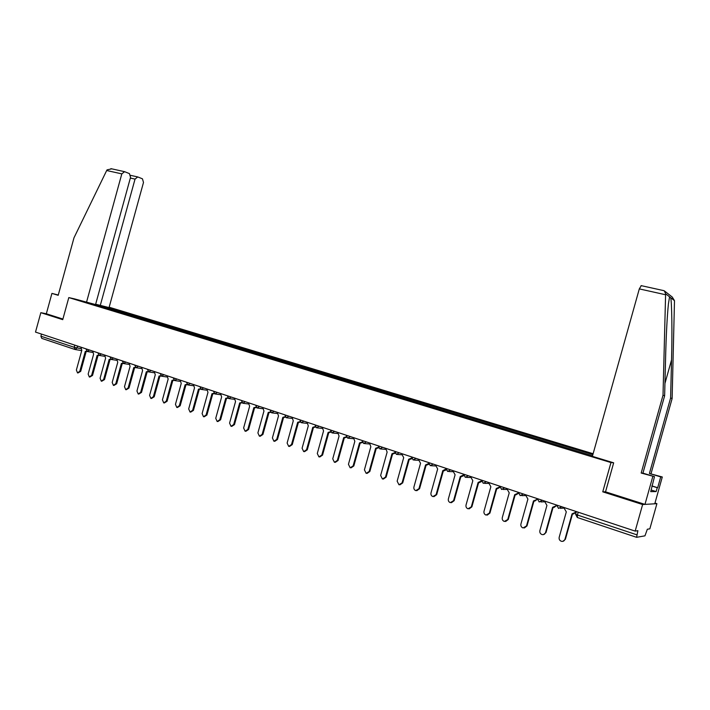 <?xml version="1.0" encoding="UTF-8"?>
<svg xmlns="http://www.w3.org/2000/svg" width="710" height="710" viewBox="0 0 710 710"><rect width="100%" height="100%" fill="white"/><g stroke="black" fill="none" stroke-linecap="round" stroke-linejoin="round"><path stroke-width="1.06" d="M593.125 453.726L109.162 307.217M605.541 491.79L602.754 491.826L642.63 504.535L656.91 503.665L654.975 503.053M656.91 503.665L649.836 528.843L647.351 529.225L644.955 535.837L636.595 537.319L637.882 530.689L635.166 531.107L35.5 332.094L40.834 312.675L62.737 319.66L68.799 297.588L610.964 462.565L602.754 491.826M642.63 504.535L635.166 531.107M74.754 349.418L41.757 338.377L40.905 336.203L74.195 347.296L80.647 348.628M41.491 334.082L40.905 336.203M58.273 295.014L51.928 293.399L46.328 313.776L40.834 312.675M592.548 455.784L92.327 303.844M103.403 306.321L105.275 306.889L104.432 307.643M592.885 454.578L105.275 306.889M74.195 298.803L68.799 297.588M613.538 462.778L610.964 462.565M106.518 308.282L106.802 307.226M564.539 507.668L564.317 508.458L566.296 511.892L559.178 537.319C558.859 539.245 559.595 540.567 561.406 541.295C563.128 541.623 564.308 540.958 564.938 539.316L572.082 513.818L575.97 512.141L573.52 513.978M576.147 511.519L575.97 512.141M572.5 513.951L565.417 539.245L562.879 541.331M575.73 511.377L575.508 512.167M545.209 501.251L544.996 502.032L546.931 505.431L539.875 530.636C539.556 532.535 540.283 533.849 542.049 534.568C543.753 534.878 544.907 534.222 545.528 532.589L552.602 507.322L556.462 505.653L553.977 507.49M553.054 507.455L546.034 532.535L543.434 534.612M556.196 504.899L555.974 505.68M526.225 494.95L526.012 495.722L527.903 499.086L520.918 524.06C520.599 525.941 521.309 527.237 523.048 527.947L526.474 525.986L533.476 500.941L537.31 499.29L534.781 501.109M533.947 501.082L526.997 525.933L524.353 528M537.017 498.526L536.795 499.308M651.869 485.915L657.682 487.708L660.717 476.916L649.41 473.481L670.604 398.008L672.121 398.567L674.491 300.658L672.237 297.037L664.853 291.251M670.604 398.008L671.545 359.899C672.281 332.963 671.864 302.416 670.702 297.712L669.566 296.833L668.412 303.942C667.134 316.704 666.202 334.321 665.616 356.793L664.631 395.816L642.932 473.135L654.478 476.65L650.724 491.648L656.155 491.568L657.247 487.708L651.842 486.039M660.717 476.916L662.297 476.987L654.771 503.789L644.973 504.393L605.532 491.835L613.662 462.813L592.389 456.344L639.311 288.899L641.272 285.66M649.41 473.481L662.297 476.987M672.121 398.567L651.061 473.57M663.362 290.532L664.311 290.825L665.616 293.762L663.016 395.221L641.174 473.037L654.478 476.65M652.792 476.579L644.973 504.393M641.174 473.037L642.932 473.135M663.016 395.221L664.631 395.816M656.155 491.568L651.177 490.024M74.124 298.786L95.557 304.563L130.551 177.331L129.451 173.622L124.57 171.678L121.809 173.879L106.677 170.515L107.059 169.859L111.754 168.847M106.677 170.515L73.991 237.806L58.193 295.307L51.928 293.399M95.655 304.217L109.056 307.581L143.491 182.452L142.444 178.813L137.722 176.932L135.033 179.106L130.347 178.059M100.234 305.611L135.033 179.106M86.442 302.522L121.809 173.879M46.328 313.776L62.906 319.056M507.579 488.764L507.357 489.527L509.221 492.855L502.298 517.608C501.979 519.471 502.671 520.75 504.375 521.451L507.756 519.498L514.697 494.675L518.371 493.042M518.371 493.388L515.939 494.843M515.185 494.817L508.298 519.463L505.618 521.513M518.176 492.278L517.963 493.051M489.252 482.676L489.039 483.439L490.858 486.732L484.007 511.271C483.688 513.117 484.371 514.377 486.039 515.069L489.367 513.126L496.237 488.524L499.76 486.9M499.787 487.442L497.444 488.684M496.752 488.666L489.927 513.099L487.22 515.132M499.662 486.137L499.449 486.9M471.245 476.703L471.041 477.457L472.816 480.714L466.026 505.041C465.716 506.869 466.381 508.12 468.014 508.795L471.298 506.869L478.105 482.472L481.478 480.865M481.54 481.549L479.259 482.631M478.638 482.622L471.875 506.842L469.15 508.866M481.478 480.102L481.265 480.856M453.548 470.836L453.344 471.582L455.092 474.795L448.365 498.917C448.054 500.728 448.693 501.961 450.309 502.636L453.539 500.71L460.284 476.534L463.506 474.928M463.612 475.727L461.402 476.685M460.843 476.676L454.143 500.701L451.391 502.707M463.577 474.289L463.399 474.919M436.162 465.059L435.949 465.804L437.662 468.982L430.997 492.9C430.686 494.692 431.325 495.917 432.896 496.574L436.091 494.666L442.774 470.686L445.853 469.026M446.004 469.993L443.856 470.845M443.342 470.836L436.703 494.657L433.943 496.645M419.06 459.388L418.856 460.124L420.533 463.275L413.93 486.989C413.619 488.755 414.241 489.971 415.785 490.619L418.935 488.72L425.556 464.943L428.503 463.559M428.698 464.34L426.603 465.103M426.151 465.094L419.566 488.72L416.797 490.699M402.25 453.805L402.046 454.533L403.697 457.657L397.147 481.167L398.967 484.77L402.064 482.88L408.632 459.299L411.472 458.083M411.685 458.775L409.652 459.45M409.235 459.45L402.712 482.88L399.934 484.841M385.716 448.321L387.127 452.128L380.64 475.452L382.424 479.01L385.477 477.129L391.982 453.752L394.724 452.661M394.955 453.291L392.985 453.894M392.612 453.894L386.142 477.138L383.364 479.081M369.466 442.925L370.842 446.696L364.416 469.825L366.156 473.348L369.173 471.476L375.617 448.285L378.261 447.3M378.51 447.895L376.593 448.436M376.264 448.436L369.848 471.493L367.07 473.419M353.473 437.617L354.822 441.354L348.45 464.296L350.154 467.784L353.127 465.92L359.517 442.916L362.073 442.019M362.34 442.578L360.476 443.058M360.183 443.067L353.82 465.946L351.042 467.854M337.738 432.399L339.06 436.1L332.741 458.855L334.419 462.299L337.348 460.453L343.684 437.635L346.152 436.81M346.436 437.342L344.616 437.777M344.359 437.786L338.058 460.479L335.28 462.37M322.26 427.26L323.556 430.926L317.29 453.495L318.932 456.912L321.825 455.066L328.1 432.443L330.487 431.68M330.789 432.186L329.023 432.576M328.792 432.585L322.544 455.11L319.775 456.983M307.031 422.21L308.3 425.831L302.087 448.232L303.694 451.613L306.542 449.776L312.773 427.322L315.08 426.63M315.4 427.118L313.678 427.455M313.483 427.464L307.279 449.82L304.519 451.675M292.041 417.231L293.283 420.826L287.124 443.049L288.695 446.395L291.508 444.567L297.685 422.29L299.922 421.642M300.259 422.122L298.555 422.423M298.413 422.432L292.254 444.62L289.511 446.457M277.291 412.341L278.506 415.9L272.4 437.946L273.936 441.256L276.714 439.437L282.837 417.338L285.003 416.743M285.358 417.196L283.672 417.471M283.574 417.48L277.477 439.499L274.734 441.318M262.762 407.513L263.96 411.046L257.899 432.914L259.407 436.197L262.15 434.387L268.22 412.466L270.324 411.906M270.688 412.35L269.019 412.59M268.975 412.599L262.922 434.458L260.197 436.26M248.464 402.774L249.636 406.262L243.628 427.97L245.11 431.218L247.817 429.426L253.834 407.664L255.866 407.149M256.257 407.575L254.606 407.797M254.597 407.797L248.589 429.488L245.891 431.289M234.389 398.097L235.534 401.558L229.578 423.098L231.025 426.32L233.696 424.527L239.669 402.943L241.64 402.455M242.048 402.872L240.406 403.067L234.486 424.607L231.753 426.382M220.526 393.5L221.644 396.934L215.733 418.305L217.162 421.491L219.798 419.716L225.718 398.292L227.635 397.831M228.061 398.239L226.428 398.408M226.508 398.425L220.597 419.787L217.855 421.562M206.867 388.965L207.968 392.373L202.11 413.584L203.504 416.743L206.104 414.968L211.979 393.704L213.843 393.278M214.287 393.677L212.663 393.828M212.778 393.846L206.912 415.048L204.16 416.805M193.422 384.509L194.504 387.873L188.682 408.933L190.049 412.057L192.623 410.3L198.454 389.195L200.255 388.787M200.717 389.178L199.111 389.311M199.253 389.328L193.44 410.389L190.688 412.128M180.171 380.107L181.227 383.453L175.459 404.354L176.799 407.451L179.337 405.694L185.124 384.749L186.881 384.367M187.36 384.74L185.754 384.864M185.94 384.891L180.171 405.783L177.411 407.513M167.125 375.776L168.155 379.087L162.43 399.836L163.753 402.907L166.255 401.159L171.998 380.365L173.701 380.01M174.207 380.374L172.601 380.48M172.814 380.516L167.09 401.256L164.329 402.969M154.265 371.507L155.277 374.791L149.597 395.39L150.893 398.434L153.36 396.695L159.058 376.052L160.717 375.714M161.25 376.069L159.643 376.167M159.883 376.202L154.203 396.792L151.443 398.496M141.592 367.301L142.586 370.558L136.95 391.006L138.219 394.023L140.66 392.293L146.313 371.8L147.928 371.481M148.479 371.818L146.881 371.916M147.148 371.951L141.512 392.399L138.752 394.086M129.105 363.156L130.081 366.387L124.49 386.684L125.723 389.675L128.146 387.953L133.746 367.611L135.326 367.301M135.903 367.638L134.296 367.718M134.598 367.762L128.998 388.059L126.238 389.737M116.795 359.074L117.754 362.277L112.198 382.424L113.422 385.388L115.801 383.675L121.366 363.484L122.91 363.192M123.513 363.511L121.898 363.591M122.218 363.635L116.671 383.79L113.911 385.45M104.654 355.044L105.595 358.222L100.092 378.235L101.29 381.163L103.642 379.459L109.162 359.411L110.671 359.127M111.301 359.438L109.677 359.517M110.023 359.571L104.512 379.575L101.761 381.226M92.699 351.077L93.614 354.228L88.155 374.09L89.327 377.001L91.652 375.306L97.137 355.399L98.601 355.124M101.361 353.953L99.285 355.426L97.634 355.497M97.998 355.559L92.531 375.43L89.779 377.063M80.904 347.163L81.81 350.287L76.378 370.017L77.532 372.901L79.831 371.215L85.271 351.441L86.709 351.184M87.392 351.468L85.759 351.539M86.15 351.61L80.718 371.339L77.976 372.963M85.883 348.912L89.274 349.941M97.82 352.87L101.237 353.917M109.935 356.881L113.378 357.938M122.218 360.955L125.697 362.029M134.678 365.091L138.184 366.174M147.325 369.289L150.866 370.38M160.158 373.54L163.735 374.649M173.178 377.862L176.79 378.989M186.402 382.246L190.049 383.382M199.821 386.693L203.504 387.855M213.444 391.21L217.171 392.39M227.28 395.798L231.043 396.988M241.329 400.458L245.136 401.665M255.591 405.188L259.443 406.413M270.084 409.998L273.98 411.241M284.808 414.88L288.748 416.14M299.771 419.841L303.747 421.119M314.965 424.882L318.994 426.177M330.416 430.003L334.49 431.325M350.341 436.579L347.696 438.185L346.116 435.177L350.243 436.543M362.073 440.493L366.253 441.86M382.628 447.291L379.903 448.915L378.297 445.862L382.53 447.264M399.171 452.785L396.411 454.418L394.795 451.329L399.082 452.758M416.007 458.376L413.202 460.009L411.569 456.903L415.909 458.341M433.118 464.056L430.278 465.698L428.627 462.565L433.029 464.021M450.539 469.834L447.646 471.484L445.986 468.325L450.451 469.807M468.254 475.709L465.325 477.377L463.639 474.182L468.165 475.682M481.566 480.129L486.199 481.664M499.831 486.19L504.553 487.761M518.433 492.367L523.234 493.956M537.364 498.642L542.245 500.266M556.631 505.041L561.61 506.691M77.603 346.072L77.062 348.024L75.003 349.498L74.195 347.296L74.79 345.131M577.408 517.528L636.488 537.284L577.408 517.528L577.416 515.016L636.728 534.781M556.658 505.174L556.596 505.804M561.681 506.718L558.477 508.404M537.434 498.668L537.337 499.112M542.325 500.293L539.165 501.979M523.305 493.983L520.199 495.66M504.632 487.788L501.571 489.447M486.279 481.691L483.27 483.359L481.602 480.137M366.351 441.895L363.644 443.502M334.596 431.352L331.987 432.958L330.425 429.967M319.101 426.213L316.509 427.802L314.974 424.846M303.853 421.154L301.306 422.734L299.78 419.805M288.855 416.175L286.361 417.755L284.825 414.835M274.087 411.276L271.611 412.838M259.558 406.448L257.109 408.01L255.609 405.144M245.243 401.7L242.829 403.253M231.158 397.032L228.797 398.576L227.289 395.745M217.287 392.426L214.935 393.961L213.462 391.157M203.619 387.891L201.303 389.417M190.165 383.427L187.893 384.953L186.419 382.184M176.914 379.025L174.651 380.542L173.196 377.791M163.85 374.694L161.623 376.202M150.99 370.425L148.789 371.925L147.343 369.209M138.308 366.218L136.142 367.709L134.696 365.02M125.812 362.073L123.673 363.555L122.235 360.884M113.502 357.982L111.381 359.464L109.952 356.802M99.285 355.426L97.847 352.79M89.398 349.986L87.339 351.45L85.91 348.823M575.597 514.111L577.416 515.016L578.206 512.203M564.938 539.316L565.417 539.245M545.528 532.589L546.034 532.535M526.474 525.986L526.997 525.933M674.491 300.658L670.702 297.712M669.566 296.833L665.616 293.762M665.563 294.739L639.311 288.899M664.95 383.391L671.545 359.899M507.756 519.498L508.298 519.463M489.367 513.126L489.927 513.099M471.298 506.869L471.875 506.842M453.539 500.71L454.143 500.701M436.091 494.666L436.703 494.657M418.935 488.72L419.566 488.72M402.064 482.88L402.712 482.88M385.477 477.129L386.142 477.138M369.173 471.476L369.848 471.493M353.127 465.92L353.82 465.946M337.348 460.453L338.058 460.479M321.825 455.066L322.544 455.11M306.542 449.776L307.279 449.82M291.508 444.567L292.254 444.62M276.714 439.437L277.477 439.499M262.15 434.387L262.922 434.458M247.817 429.426L248.589 429.488M233.696 424.527L234.486 424.607M219.798 419.716L220.597 419.787M206.104 414.968L206.912 415.048M192.623 410.3L193.44 410.389M179.337 405.694L180.171 405.783M166.255 401.159L167.09 401.256M153.36 396.695L154.203 396.792M140.66 392.293L141.512 392.399M128.146 387.953L128.998 388.059M115.801 383.675L116.671 383.79M103.642 379.459L104.512 379.575M91.652 375.306L92.531 375.43M79.831 371.215L80.718 371.339M556.72 505.067L558.513 508.422M560.323 508.316L564.423 508.076M499.884 486.208L501.606 489.465M362.073 440.475L363.671 443.51M270.102 409.954L271.628 412.847M241.338 400.404L242.847 403.262M199.838 386.63L201.32 389.426M160.176 373.469L161.64 376.202M537.399 498.793L539.201 501.988M540.878 501.926L545.067 501.766M518.46 492.509L520.235 495.669M521.797 495.642L526.057 495.553M503.053 489.456L507.384 489.438M484.655 483.377L489.048 483.421M466.585 477.404L471.023 477.51M448.835 471.529L453.317 471.688M431.387 465.751L435.913 465.955M414.249 460.071L418.811 460.32M397.396 454.48L401.993 454.773M380.835 448.986L385.459 449.323M364.549 443.581L369.2 443.954M348.53 438.265L353.198 438.673M332.777 433.029L337.472 433.473M317.281 427.881L321.985 428.352M302.034 422.814L306.755 423.311M287.035 417.826L291.766 418.359M272.276 412.918L277.015 413.468M257.739 408.09L262.487 408.667M243.441 403.333L248.189 403.928M229.357 398.647L234.114 399.268M215.494 394.032L220.251 394.671M201.835 389.497L206.601 390.154M188.39 385.024L193.147 385.69M175.148 380.613L179.905 381.305M162.093 376.273L166.85 376.974M149.242 371.996L153.99 372.714M136.569 367.78L141.326 368.508M124.09 363.618L128.838 364.363M111.789 359.526L116.529 360.281M99.657 355.488L104.397 356.26M87.712 351.512L92.433 352.293M576.36 511.591L575.606 514.28L577.301 517.492M92.433 352.373L87.294 351.521M81.721 350.607L75.384 349.56M663.974 290.674L641.068 285.615M137.323 176.843L130.64 175.361M124.152 171.58L110.893 168.652"/></g></svg>
